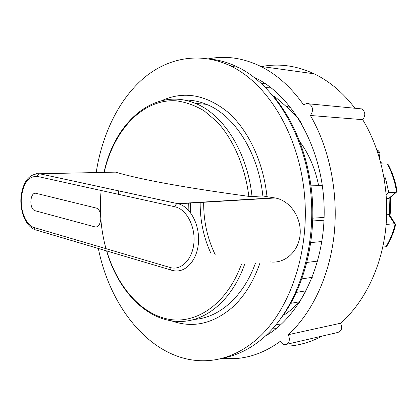<?xml version="1.0" encoding="UTF-8"?>
<svg xmlns="http://www.w3.org/2000/svg" width="418" height="418" viewBox="0 0 418 418"><rect width="100%" height="100%" fill="white"/><g stroke="black" fill="none" stroke-linecap="round" stroke-linejoin="round"><path stroke-width="0.63" d="M112.196 172.206L115.493 172.138C141.007 179.688 185.461 187.766 248.846 196.376L252.023 196.549L262.849 195.922C258.282 152.173 234.205 115.149 206.461 104.333C199.072 101.328 191.674 99.907 184.254 100.08M194.119 319.399C218.734 318.004 243.339 297.036 255.44 263.168M161.839 100.618C183.669 90.753 205.541 94.484 227.46 111.799C247.984 129.486 263.335 161.437 266.992 196.706L275.258 197.98C290.181 200.661 301.613 217.538 300.124 234.676C298.577 251.73 284.653 264.082 269.882 261.851M266.992 196.706L262.849 195.922M260.064 262.744C253.569 281.518 244.384 296.357 232.518 307.251C212.961 323.934 192.609 328.454 171.453 320.81M227.998 64.753L233.411 66.655M272.677 95.33C295.369 121.398 310.705 161.938 312.638 204.292C314.446 246.657 302.736 288.389 282.427 316.358M208.551 58.833C225.757 55.422 243.14 57.94 260.712 66.389C276.883 74.43 291.273 87.383 303.876 105.237C305.542 103.523 307.355 103.068 309.315 103.878C313.176 106.982 313.531 110.848 310.386 115.483L362.704 119.663C365.781 115.384 365.442 111.794 361.685 108.899L358.916 108.633M286.508 344.343L337.613 332.509C341.595 331.228 342.598 328.135 340.618 323.229L288.31 334.693C290.338 339.996 289.329 343.309 285.269 344.631C283.258 344.636 281.622 343.512 280.363 341.276C266.172 351.658 251.349 357.421 235.909 358.56L221.765 358.357M322.194 336.082C311.384 341.814 300.312 345.153 288.984 346.104M261.715 66.53C279.067 63.233 296.54 65.657 314.132 73.803C329.384 81.102 343 92.587 354.976 108.257M118.451 194.318L118.634 190.854M211.106 253.752C203.65 237.785 200.008 220.615 200.17 202.249M265.738 87.67L271.204 87.858M281.617 323.929L276.193 324.598M253.961 77.231L254.055 77.273C291.121 94.249 321.531 145.866 324.013 203.864C326.604 261.856 300.819 315.909 265.383 336.03M310.386 115.483C329.431 148.265 338.528 192.625 334.149 234.341C329.64 276.047 312.105 312.899 288.31 334.693M362.704 119.663C381.221 150.125 389.957 191.13 385.615 229.769C381.138 268.398 363.989 302.695 340.618 323.229M241.358 264.453C227.047 303.734 196.753 324.352 168.888 319.279C140.903 314.143 117.197 286.32 106.742 250.967M104.197 172.378C113.602 130.599 142.366 98.836 175.983 100.795C185.524 102.018 194.892 105.352 204.083 110.791L217.046 121.769C233.359 139.471 245.1 166.474 248.846 196.376M322.341 185.623L310.997 185.832M273.769 96.6L274.872 96.715C283.926 104.223 291.691 111.355 298.154 118.101L301.524 123.477M273.038 95.743L274.872 96.715M396.99 190.822L396.739 191.914L395.783 192.28L388.745 198.477L386.472 198.571M381.122 163.94L387.34 164.023L388.113 164.493M379.476 157.947L379.957 152.617L378.233 150.673L377.146 150.637M386.707 246.296L385.955 246.73L382.773 247.095M389.858 215.474L389.283 214.586L388.327 214.246L394.461 223.761L395.371 224.027L395.621 224.685M394.461 223.761L386.143 224.435M389.445 214.742L389.9 197.933L388.745 198.477M384.1 177.849L385.417 177.838L388.761 192.499L395.783 192.28M388.327 214.246L386.707 214.35M283.362 315.057L284.371 314.864L291.179 309.816L299.727 301.754L290.776 303.337M304.983 290.991L305.453 291.811L299.727 301.754M296.372 292.401L306.232 290.787M312.303 277.338L301.9 278.858M306.88 262.447L317.717 261.093M324.034 220.213L312.706 220.976M321.933 241.52L310.783 242.607M312.789 218.17L324.128 217.449M190.948 213.269L190.817 202.808M190.655 212.861L190.514 202.829M188.873 210.667L188.727 202.934M385.417 177.838L384.273 178.867M386.216 194.757L388.761 192.499M379.957 152.617L377.788 152.549M380.579 161.865L382.345 163.955M96.192 172.55C102.055 134.664 118.534 100.012 143.128 78.626C167.754 57.574 200.468 51.205 231.483 66.399C268.137 84.331 299.006 135.066 304.456 194.276C309.957 253.465 288.963 312.293 255.868 340.1C240.648 352.755 224.591 359.595 207.694 360.624C155.423 363.932 110.822 311.154 98.361 248.48M209.742 59.042C219.267 59.931 228.719 62.674 238.098 67.282C274.704 85.105 305.485 135.406 310.908 194.083C316.379 252.744 295.421 311.06 262.363 338.695C249.922 349.072 236.776 355.525 222.935 358.043M390.6 197.317L390.877 206.56L390.015 215.714M252.023 196.549C247.493 152.053 223.296 114.365 195.467 103.418C186.851 99.892 178.261 98.533 169.692 99.338M106.627 250.931C117.897 290.468 146.509 321.113 178.836 321.426C204.93 322.288 231.906 300.772 244.697 264.15M274.302 197.819L177.551 203.603L39.626 173.757L35.875 173.705M173.47 270.645C185.357 273.288 197.176 260.571 198.461 242.691C199.903 224.853 190.321 206.779 178.324 203.791L177.498 203.608C176.13 203.9 175.304 204.966 175.027 206.805C186.292 209.094 195.436 226.107 193.915 242.79C192.562 259.515 181.099 270.932 170.053 267.489C170.027 269.244 170.664 270.18 171.96 270.3L173.47 270.645M115.493 172.138L39.574 173.763L178.324 203.791L275.258 197.98M215.155 254.557C207.318 238.344 203.493 220.84 203.671 202.04M285.499 105.885L290.865 107.635M299.46 302.491L298.677 302.862M261.699 83.757L265.263 83.595M276.079 328.7L272.515 328.851M94.478 226.755L35.154 210.75C28.779 209.449 29.856 191.418 36.22 193.367L95.795 207.955C103.418 209.35 101.992 229.289 94.478 226.755M170.988 270.007L36.073 230.015C34.804 229.863 34.156 229.043 34.13 227.554C26.324 225.312 20.466 211.727 21.308 198.367C23.032 183.455 28.351 176.124 37.254 176.391L37.996 174.567L39.574 173.763C29.192 173.58 22.99 181.433 20.968 197.317C19.839 211.633 25.958 226.551 35.086 229.717M37.254 176.391L175.027 206.805M170.053 267.489L34.13 227.554M387.34 164.023C391.995 172.571 395.062 181.914 396.546 192.05M395.198 223.923C393.228 232.267 390.146 239.869 385.955 246.73M182.044 205.238L182.044 203.336M299.957 141.869C309.027 154.185 315.256 168.794 318.641 185.691M206.461 104.333L195.467 103.418C154.561 86.395 114.464 122.218 104.061 172.378M309.315 103.878L361.685 108.899M260.712 66.389L314.132 73.803M101.135 190.493C99.218 210.301 100.832 229.691 105.979 248.663M397.084 191.413C395.559 181.574 392.507 172.482 387.925 164.149M386.603 246.468C390.684 239.807 393.714 232.46 395.689 224.414M389.283 214.586L395.371 224.027M396.739 191.914L389.764 198.054M390.402 197.489L390.673 206.529L389.869 215.495M231.483 66.399L238.098 67.282"/></g></svg>

